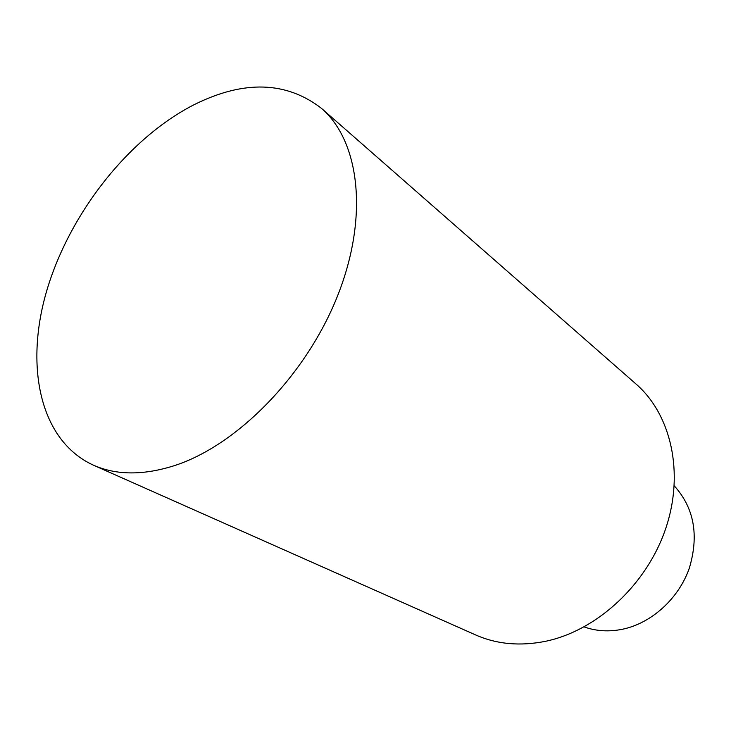 <?xml version="1.0" encoding="UTF-8"?>
<svg xmlns="http://www.w3.org/2000/svg" width="731" height="731" viewBox="0 0 731 731"><rect width="100%" height="100%" fill="white"/><g stroke="black" fill="none" stroke-linecap="round" stroke-linejoin="round"><path stroke-width="1.1" d="M674.284 485.868C694.203 507.954 699.183 535.503 689.214 568.499C678.514 598.753 651.586 623.086 622.711 629.199C609.106 631.986 596.24 631.228 584.115 626.906M321.43 108.316L635.997 384.003C671.021 414.376 684.645 472.628 665.703 528.586C646.834 584.517 597.126 630.442 545.893 641.224C520.317 646.414 496.888 644.313 475.589 634.919L93.321 465.126C39.09 440.254 24.196 364.449 47.524 288.105C70.989 211.506 129.46 137.529 194.574 104.451C244.072 79.981 286.36 81.269 321.43 108.316C359.551 141.037 369.064 216.285 337.722 295.47C306.536 374.601 237.977 444.795 175.038 465.437C143.678 475.497 116.439 475.388 93.321 465.126"/></g></svg>
